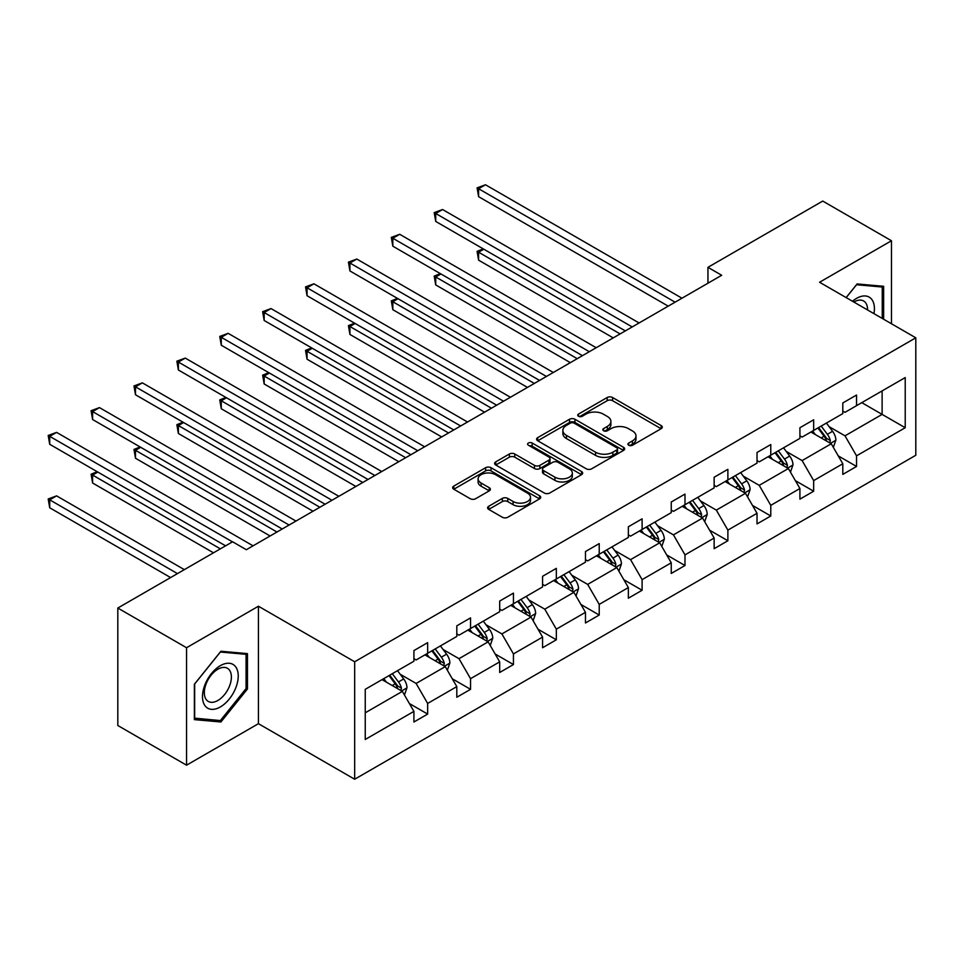 <?xml version="1.0" encoding="UTF-8"?>
<svg xmlns="http://www.w3.org/2000/svg" width="964" height="964" viewBox="0 0 964 964"><rect width="100%" height="100%" fill="white"/><g stroke="black" fill="none" stroke-linecap="round" stroke-linejoin="round"><path stroke-width="1.45" d="M628.709 445.235A2.675 1.542 0 0 0 632.492 445.235L661.159 428.679A3.82 2.205 0 0 0 662.28 427.124A3.82 2.205 0 0 0 661.159 425.57L612.586 397.517A3.82 2.205 0 0 0 607.187 397.517L578.521 414.074A2.675 1.542 0 0 0 577.737 415.171A2.675 1.542 0 0 0 578.521 416.255A2.675 1.542 0 0 0 582.292 416.255L586.004 414.11A12.207 7.049 0 0 1 603.271 414.11L607.32 416.448A12.207 7.049 0 0 1 610.899 421.437A12.207 7.049 0 0 1 607.32 426.425L603.609 428.57A2.675 1.542 0 0 0 602.837 429.655A2.675 1.542 0 0 0 603.609 430.751A2.675 1.542 0 0 0 607.392 430.751L611.104 428.606A12.207 7.049 0 0 1 628.371 428.606L632.42 430.944A12.207 7.049 0 0 1 635.999 435.921A12.207 7.049 0 0 1 632.42 440.909L628.709 443.054A2.675 1.542 0 0 0 627.926 444.151A2.675 1.542 0 0 0 628.709 445.235L628.709 443.054M488.724 506.269A3.82 2.205 0 0 0 487.603 507.835A3.82 2.205 0 0 0 488.724 509.39L502.352 517.258A3.82 2.205 0 0 0 507.751 517.258L539.587 498.87A3.82 2.205 0 0 0 540.708 497.316A3.82 2.205 0 0 0 539.587 495.749L491.013 467.709A3.82 2.205 0 0 0 485.615 467.709L453.779 486.097A3.82 2.205 0 0 0 452.658 487.651A3.82 2.205 0 0 0 453.779 489.206L470.239 498.713A3.82 2.205 0 0 0 475.638 498.713L489.254 490.845A3.82 2.205 0 0 0 490.375 489.29A3.82 2.205 0 0 0 489.254 487.736L481.096 483.012A10.206 5.892 0 0 1 478.108 478.855A10.206 5.892 0 0 1 484.41 473.408A10.206 5.892 0 0 1 495.532 474.686L527.513 493.146A10.206 5.892 0 0 1 530.501 497.316A10.206 5.892 0 0 1 524.199 502.762A10.206 5.892 0 0 1 513.077 501.485L507.751 498.4A3.82 2.205 0 0 0 502.352 498.4L488.724 506.269L488.724 509.39L502.352 501.581L502.352 498.4M258.436 606.223L186.546 647.724L117.813 608.043L117.813 725.506L186.546 765.187L258.436 723.687L354.668 779.237L354.668 661.774L258.436 606.223L258.436 723.687M891.471 323.759L891.471 240.747L819.569 282.247L915.8 337.81L354.668 661.774M891.471 240.747L822.738 201.066L707.95 267.329L707.95 283.211M117.813 608.043L232.601 541.78L246.338 549.709L721.699 275.27L707.95 267.329M586.281 468.805A3.82 2.205 0 0 0 591.667 468.805L623.515 450.417A3.82 2.205 0 0 0 624.636 448.863A3.82 2.205 0 0 0 623.515 447.296L574.942 419.256A3.82 2.205 0 0 0 569.543 419.256L537.695 437.644A3.82 2.205 0 0 0 536.587 439.198A3.82 2.205 0 0 0 537.695 440.753L586.281 468.805M529.453 445.814A2.675 1.542 0 0 1 532.164 446.187L532.164 443.018L581.557 471.529A3.82 2.205 0 0 1 582.666 473.083A3.82 2.205 0 0 1 581.557 474.649L549.709 493.026A3.82 2.205 0 0 1 544.311 493.026L495.737 464.985L495.737 461.864A3.82 2.205 0 0 0 494.616 463.431A3.82 2.205 0 0 0 495.737 464.985M495.737 461.864L509.366 453.996A3.82 2.205 0 0 1 514.764 453.996L534.466 465.371A3.82 2.205 0 0 0 539.864 465.371L548.902 460.153A3.82 2.205 0 0 0 550.022 458.599A3.82 2.205 0 0 0 548.902 457.032L528.393 445.199A2.675 1.542 0 0 1 527.609 444.103A2.675 1.542 0 0 1 529.26 442.681A2.675 1.542 0 0 1 532.164 443.018M186.546 647.724L186.546 765.187M365.248 689.32L413.918 661.22L413.918 650.592L427.654 642.651L427.654 653.291L456.803 636.457L456.803 625.829L470.553 617.888L470.553 628.528L499.689 611.694L499.689 601.066L513.438 593.125L513.438 603.765L542.575 586.931L542.575 576.303L556.324 568.362L556.324 579.003L585.473 562.169L585.473 551.541L599.222 543.6L599.222 554.24L628.359 537.418L628.359 526.778L642.108 518.837L642.108 529.477L671.245 512.655L671.245 502.015L684.994 494.074L684.994 504.714L714.143 487.892L714.143 477.252L727.88 469.311L727.88 479.952L757.029 463.13L757.029 452.49L770.778 444.561L770.778 455.189L799.915 438.367L799.915 427.727L813.664 419.798L813.664 430.426L842.801 413.604L842.801 402.964L856.55 395.035L856.55 405.663L905.22 377.575L905.22 427.727L856.55 455.827L856.55 466.456L842.801 474.396L842.801 463.756L813.664 480.59L813.664 491.218L799.915 499.159L799.915 488.519L770.778 505.353L770.778 515.981L757.029 523.922L757.029 513.282L727.88 530.116L727.88 540.744L714.143 548.685L714.143 538.045L684.994 554.878L684.994 565.507L671.245 573.447L671.245 562.807L642.108 579.629L642.108 590.269L628.359 598.21L628.359 587.57L599.222 604.392L599.222 615.032L585.473 622.973L585.473 612.333L556.324 629.155L556.324 639.795L542.575 647.736L542.575 637.096L513.438 653.917L513.438 664.558L499.689 672.486L499.689 661.858L470.553 678.68L470.553 689.32L456.803 697.249L456.803 686.621L427.654 703.443L427.654 714.083L413.918 722.012L413.918 711.384L365.248 739.472L365.248 689.32M354.668 779.237L915.8 455.273L915.8 337.81M424.907 654.869L445.26 666.618L416.111 683.44L400.205 674.258M416.111 683.44L427.654 703.443M445.26 666.618L456.803 686.621M413.918 658.677L416.111 659.954L427.654 653.291M467.805 630.107L488.146 641.855L458.997 658.677L443.091 649.495M458.997 658.677L470.553 678.68M488.146 641.855L499.689 661.858M456.803 633.914L458.997 635.192L470.553 628.528M510.691 605.344L531.031 617.093L501.895 633.926L485.977 624.732M501.895 633.926L513.438 653.917M531.031 617.093L542.575 637.096M499.689 609.164L501.895 610.429L513.438 603.765M553.577 580.581L573.917 592.33L544.781 609.164L528.862 599.97M544.781 609.164L556.324 629.155M573.917 592.33L585.473 612.333M542.575 584.401L544.781 585.666L556.324 579.003M596.463 555.83L616.815 567.567L587.666 584.401L571.76 575.207M587.666 584.401L599.222 604.392M616.815 567.567L628.359 587.57M585.473 559.638L587.666 560.903L599.222 554.24M639.361 531.068L659.701 542.804L630.564 559.638L614.646 550.444M630.564 559.638L642.108 579.629M659.701 542.804L671.245 562.807M628.359 534.875L630.564 536.141L642.108 529.477M682.247 506.305L702.587 518.054L673.45 534.875L657.532 525.681M673.45 534.875L684.994 554.878M702.587 518.054L714.143 538.045M671.245 510.113L673.45 511.378L684.994 504.714M725.133 481.542L745.485 493.291L716.336 510.113L700.43 500.918M716.336 510.113L727.88 530.116M745.485 493.291L757.029 513.282M714.143 485.35L716.336 486.615L727.88 479.952M768.019 456.779L788.371 468.528L759.222 485.35L743.316 476.168M759.222 485.35L770.778 505.353M788.371 468.528L799.915 488.519M757.029 460.587L759.222 461.852L770.778 455.189M810.917 432.017L831.257 443.765L802.12 460.587L786.202 451.405M802.12 460.587L813.664 480.59M831.257 443.765L842.801 463.756M799.915 435.824L802.12 437.09L813.664 430.426M861.78 402.651L882.12 414.399L845.006 435.824L829.088 426.642M845.006 435.824L856.55 455.827M905.22 427.727L882.12 414.399L882.12 390.902L905.22 377.575M842.801 411.062L845.006 412.339L856.55 405.663M365.248 712.806L402.362 691.381L382.021 679.632M402.362 691.381L413.918 711.384M838.27 455.9L856.55 466.456M795.384 480.662L813.664 491.218M752.486 505.425L770.778 515.981M709.6 530.188L727.88 540.744M666.714 554.951L684.994 565.507M623.829 579.713L642.108 590.269M580.931 604.476L599.222 615.032M538.045 629.239L556.324 639.795M495.159 654.002L513.438 664.558M452.261 678.764L470.553 689.32M409.375 703.527L427.654 714.083M883.639 319.241L883.639 286.308L857.104 283.946L846.139 297.587M247.447 688.983L247.447 653.616L220.913 651.242L194.379 684.247L194.379 719.626L220.913 721.988L247.447 688.983L246.073 688.2M629.781 445.609L632.42 444.091A12.207 7.049 0 0 0 635.999 439.102L635.999 435.921M610.899 421.437L610.899 424.606A12.207 7.049 0 0 1 607.32 429.595L604.681 431.125M661.111 428.715L612.586 400.699A3.82 2.205 0 0 0 607.187 400.699L579.581 416.629M623.467 450.441L574.942 422.425A3.82 2.205 0 0 0 569.543 422.425L537.755 440.789M616.767 449.947A2.675 1.542 0 0 0 617.55 448.863A2.675 1.542 0 0 0 616.767 447.766L574.134 423.148A2.675 1.542 0 0 0 570.351 423.148L566.446 425.413A12.207 7.049 0 0 0 562.868 430.39A12.207 7.049 0 0 0 566.446 435.379L595.583 452.212A12.207 7.049 0 0 0 612.863 452.212L616.767 449.947L616.767 453.128A2.675 1.542 0 0 0 617.55 452.032L617.55 448.863M562.868 430.39L562.868 433.571A12.207 7.049 0 0 0 566.446 438.56L566.446 435.379M616.767 453.128L612.863 455.382A12.207 7.049 0 0 1 595.583 455.382L566.446 438.56M495.785 465.01L509.366 457.177L509.366 453.996M550.022 458.599L550.022 461.768A3.82 2.205 0 0 1 548.902 463.323L539.864 468.552A3.82 2.205 0 0 1 534.466 468.552L514.764 457.177A3.82 2.205 0 0 0 509.366 457.177M532.164 446.187L581.497 474.674M554.903 477.18A10.206 5.892 0 0 0 566.025 478.457A10.206 5.892 0 0 0 572.327 473.011A10.206 5.892 0 0 0 569.338 468.841L558.072 462.334A3.82 2.205 0 0 0 552.673 462.334L543.636 467.552A3.82 2.205 0 0 0 542.515 469.119A3.82 2.205 0 0 0 543.636 470.673L554.903 477.18L554.903 480.349A10.206 5.892 0 0 0 566.025 481.626A10.206 5.892 0 0 0 572.327 476.18L572.327 473.011M542.515 469.119L542.515 472.288A3.82 2.205 0 0 0 543.636 473.842L543.636 470.673M554.903 480.349L543.636 473.842M530.501 497.316L530.501 500.485A10.206 5.892 0 0 1 524.199 505.931A10.206 5.892 0 0 1 513.077 504.654L507.751 501.581A3.82 2.205 0 0 0 502.352 501.581M478.108 478.855L478.108 482.024A10.206 5.892 0 0 0 481.096 486.193L481.096 483.012M489.254 487.736L489.254 490.845L481.096 486.193M539.539 498.906L491.013 470.89A3.82 2.205 0 0 0 485.615 470.89L453.827 489.242L453.779 486.097M218.105 720.373L220.913 721.988M833.354 447.38L835.872 440.078A10.303 5.953 -120 0 0 832.583 431.306L826.413 423.063M815.351 434.571L812.664 431.004M483.832 249.206L478.602 252.219L478.602 260.16L613.237 337.894M829.739 442.886L830.317 440.524A10.303 5.953 -120 0 0 827.365 434.318L821.195 426.076M818.617 427.57L825.401 436.644A5.254 3.025 60 0 1 826.353 438.234L830.317 440.524M817.894 427.992L824.063 436.222A10.303 5.953 60 0 1 826.63 441.09M478.602 260.16L477.096 251.351L620.105 333.918M477.096 251.351L483.229 248.857M675.101 302.178L478.602 188.727L485.482 184.763L681.97 298.201M668.221 306.142L478.602 196.668L478.602 188.727L477.096 187.86L485.482 184.763M478.602 196.668L477.096 187.86M790.456 472.143L792.986 464.841A10.303 5.953 -120 0 0 789.697 456.068L783.527 447.826M772.453 459.334L769.778 455.767M440.946 273.969L435.716 276.981L435.716 284.922L570.351 362.645M786.853 467.648L787.419 465.275A10.303 5.953 -120 0 0 784.479 459.081L778.297 450.839M775.719 452.333L782.515 461.407A5.254 3.025 60 0 1 783.467 462.997L787.419 465.275M775.008 452.743L781.177 460.985A10.303 5.953 60 0 1 783.744 465.853M435.716 284.922L434.198 276.114L577.219 358.68M434.198 276.114L440.331 273.619M747.57 496.906L750.1 489.604A10.303 5.953 -120 0 0 746.811 480.831L740.641 472.589M729.567 484.097L726.892 480.53M398.048 298.732L392.83 301.744L392.83 309.685L527.465 387.408M743.955 492.411L744.533 490.037A10.303 5.953 -120 0 0 741.581 483.844L735.411 475.601M732.833 477.096L739.629 486.169A5.254 3.025 60 0 1 740.581 487.76L744.533 490.037M732.11 477.505L738.291 485.748A10.303 5.953 60 0 1 740.858 490.616M392.83 309.685L391.312 300.876L534.333 383.443M391.312 300.876L397.445 298.382M632.203 326.941L435.716 213.49L442.584 209.525L639.084 322.964M625.335 330.905L435.716 221.431L435.716 213.49L434.198 212.622L442.584 209.525M435.716 221.431L434.198 212.622M589.317 351.703L392.83 238.253L399.699 234.288L596.198 347.727M582.449 355.668L392.83 246.194L392.83 238.253L391.312 237.385L399.699 234.288M392.83 246.194L391.312 237.385M873.95 313.649A25.269 14.593 120 0 0 852.489 301.25M867.576 309.962A19.135 11.05 120 0 0 863.611 300.985A19.135 11.05 120 0 0 853.851 302.045M846.187 297.623L856.55 284.729L882.253 287.019L882.253 318.445M880.554 286.043L882.253 287.019M235.843 687.681A25.269 14.593 120 0 0 229.299 663.268A25.269 14.593 120 0 0 204.886 684.922A25.269 14.593 120 0 0 211.429 709.335A25.269 14.593 120 0 0 235.843 687.681M229.577 685.898A19.135 11.05 120 0 0 227.42 668.281A19.135 11.05 120 0 0 206.139 683.813A19.135 11.05 120 0 0 208.284 701.431A19.135 11.05 120 0 0 229.577 685.898M194.656 718.276L194.656 684.006L220.358 652.026L246.073 654.327L246.073 688.597L220.358 720.578L194.379 718.12M244.362 653.339L246.073 654.327M704.684 521.669L707.215 514.366A10.303 5.953 -120 0 0 703.925 505.594L697.743 497.352M686.681 508.859L684.006 505.293M355.162 323.494L349.932 326.507L349.932 334.448L484.567 412.17M701.069 517.174L701.647 514.8A10.303 5.953 -120 0 0 698.695 508.606L692.526 500.364M689.947 501.858L696.731 510.92A5.254 3.025 60 0 1 697.695 512.523L701.647 514.8M689.224 502.268L695.393 510.51A10.303 5.953 60 0 1 697.96 515.379M349.932 334.448L348.426 325.639L491.447 408.206M348.426 325.639L354.559 323.145M546.431 376.454L349.932 263.015L356.813 259.051L553.3 372.49M539.551 380.431L349.932 270.956L349.932 263.015L348.426 262.148L356.813 259.051M349.932 270.956L348.426 262.148M661.786 546.431L664.317 539.129A10.303 5.953 -120 0 0 661.027 530.357L654.857 522.114M643.783 533.622L641.108 530.055M312.276 348.257L307.046 351.27L307.046 359.211L441.681 436.933M658.183 541.937L658.761 539.563A10.303 5.953 -120 0 0 655.809 533.369L649.64 525.127M647.049 526.621L653.845 535.683A5.254 3.025 60 0 1 654.797 537.285L658.761 539.563M646.338 527.031L652.508 535.273A10.303 5.953 60 0 1 655.074 540.141M307.046 359.211L305.54 350.402L448.549 432.969M305.54 350.402L311.673 347.908M503.545 401.217L307.046 287.778L313.927 283.814L510.414 397.252M496.665 405.193L307.046 295.719L307.046 287.778L305.54 286.898L313.927 283.814M307.046 295.719L305.54 286.898M618.9 571.194L621.431 563.892A10.303 5.953 -120 0 0 618.141 555.119L611.971 546.877M600.897 558.385L598.222 554.806M269.378 373.02L264.16 376.032L264.16 383.973L398.795 461.696M615.297 566.687L615.863 564.326A10.303 5.953 -120 0 0 612.923 558.132L606.742 549.89M604.163 551.384L610.959 560.446A5.254 3.025 60 0 1 611.911 562.048L615.863 564.326M603.452 551.794L609.622 560.036A10.303 5.953 60 0 1 612.188 564.904M264.16 383.973L262.642 375.165L405.663 457.731M262.642 375.165L268.775 372.67M460.647 425.98L264.16 312.541L271.029 308.576L467.528 422.015M453.779 429.956L264.16 320.482L264.16 312.541L262.642 311.661L271.029 308.576M264.16 320.482L262.642 311.661M576.014 595.957L578.545 588.655A10.303 5.953 -120 0 0 575.255 579.882L569.085 571.64M558.011 583.148L555.336 579.569M226.492 397.783L221.274 400.795L221.274 408.736L355.897 486.459M572.399 591.45L572.978 589.088A10.303 5.953 -120 0 0 570.025 582.895L563.856 574.652M561.277 576.147L568.073 585.208A5.254 3.025 60 0 1 569.025 586.811L572.978 589.088M560.554 576.556L566.736 584.799A10.303 5.953 60 0 1 569.302 589.667M221.274 408.736L219.756 399.915L362.777 482.494M219.756 399.915L225.889 397.433M417.761 450.742L221.274 337.304L228.143 333.327L424.63 446.778M410.893 454.719L221.274 345.233L221.274 337.304L219.756 336.424L228.143 333.327M221.274 345.233L219.756 336.424M533.128 620.72L535.647 613.417A10.303 5.953 -120 0 0 532.369 604.633L526.187 596.403M515.125 607.91L512.45 604.332M183.606 422.545L178.376 425.558L178.376 433.487L313.011 511.221M529.513 616.213L530.092 613.851A10.303 5.953 -120 0 0 527.139 607.657L520.97 599.415M518.391 600.909L525.175 609.971A5.254 3.025 60 0 1 526.127 611.562L530.092 613.851M517.668 601.319L523.838 609.561A10.303 5.953 60 0 1 526.404 614.429M178.376 433.487L176.87 424.678L319.891 507.257M176.87 424.678L183.003 422.196M374.876 475.505L178.376 362.066L185.257 358.09L381.744 471.541M367.995 479.469L178.376 369.995L178.376 362.066L176.87 361.187L185.257 358.09M178.376 369.995L176.87 361.187M490.23 645.47L492.761 638.168A10.303 5.953 -120 0 0 489.471 629.396L483.301 621.165M472.227 632.673L469.552 629.094M140.72 447.296L135.49 450.321L135.49 458.249L270.125 535.984M486.627 640.976L487.206 638.614A10.303 5.953 -120 0 0 484.253 632.42L478.084 624.178M475.493 625.672L482.289 634.734A5.254 3.025 60 0 1 483.241 636.324L487.206 638.614M474.782 626.082L480.952 634.324A10.303 5.953 60 0 1 483.518 639.192M135.49 458.249L133.984 449.441L276.993 532.02M133.984 449.441L140.105 446.947M331.99 500.268L135.49 386.829L142.359 382.853L338.858 496.303M325.109 504.232L135.49 394.758L135.49 386.829L133.984 385.949L142.359 382.853M135.49 394.758L133.984 385.949M447.344 670.233L449.875 662.931A10.303 5.953 -120 0 0 446.585 654.158L440.415 645.928M429.342 657.436L426.666 653.857M97.822 472.059L92.604 475.083L92.604 483.012L213.49 552.806M443.729 665.738L444.308 663.377A10.303 5.953 -120 0 0 441.367 657.183L435.186 648.941M432.607 650.423L439.403 659.496A5.254 3.025 60 0 1 440.355 661.087L444.308 663.377M431.884 650.845L438.066 659.087A10.303 5.953 60 0 1 440.632 663.943M92.604 483.012L91.086 474.204L220.358 548.841M91.086 474.204L97.219 471.709M289.092 525.031L92.604 411.592L99.473 407.615L295.972 521.066M282.223 528.995L92.604 419.521L92.604 411.592L91.086 410.712L99.473 407.615M92.604 419.521L91.086 410.712M404.458 694.996L406.989 687.694A10.303 5.953 -120 0 0 403.699 678.921L397.517 670.679M386.456 682.199L383.78 678.62M184.341 569.64L56.587 495.87L49.706 499.846L49.706 507.775L170.604 577.569M400.843 690.501L401.422 688.139A10.303 5.953 -120 0 0 398.469 681.946L392.3 673.703M389.721 675.186L396.517 684.259A5.254 3.025 60 0 1 397.469 685.85L401.422 688.139M388.998 675.607L395.168 683.85A10.303 5.953 60 0 1 397.734 688.706M49.706 507.775L48.2 498.966L177.472 573.604M48.2 498.966L56.587 495.87M232.457 541.852L49.706 436.343L56.587 432.378L253.074 545.829M225.588 545.829L49.706 444.284L49.706 436.343L48.2 435.475L56.587 432.378M49.706 444.284L48.2 435.475M632.42 444.091L632.42 440.909M603.609 430.751L603.609 428.57M607.32 429.595L607.32 426.425M578.521 416.255L578.521 414.074M607.187 400.699L607.187 397.517M612.586 400.699L612.586 397.517M661.159 428.679L661.159 425.57M537.695 440.753L537.695 437.644M569.543 422.425L569.543 419.256M574.942 422.425L574.942 419.256M623.515 450.417L623.515 447.296M595.583 455.382L595.583 452.212M612.863 455.382L612.863 452.212M514.764 457.177L514.764 453.996M534.466 468.552L534.466 465.371M539.864 468.552L539.864 465.371M548.902 463.323L548.902 460.153M581.557 474.649L581.557 471.529M507.751 501.581L507.751 498.4M513.077 504.654L513.077 501.485M485.615 470.89L485.615 467.709M491.013 470.89L491.013 467.709M539.587 498.87L539.587 495.749M830.522 443.332L835.812 440.283M827.365 434.318L832.583 431.306M821.135 437.921L824.063 436.222M787.624 468.094L792.914 465.046M784.479 459.081L789.697 456.068M778.249 462.684L781.177 460.985M744.738 492.857L750.028 489.796M741.581 483.844L746.811 480.831M735.351 487.447L738.291 485.748M701.852 517.62L707.142 514.559M698.695 508.606L703.925 505.594M692.465 512.197L695.393 510.51M658.954 542.383L664.256 539.322M655.809 533.369L661.027 530.357M649.579 536.96L652.508 535.273M616.068 567.145L621.358 564.085M612.923 558.132L618.141 555.119M606.693 561.723L609.622 560.036M573.182 591.908L578.472 588.847M570.025 582.895L575.255 579.882M563.795 586.486L566.736 584.799M530.296 616.671L535.586 613.61M527.139 607.657L532.369 604.633M520.909 611.248L523.838 609.561M487.398 641.434L492.7 638.373M484.253 632.42L489.471 629.396M478.024 636.011L480.952 634.324M444.512 666.196L449.802 663.136M441.367 657.183L446.585 654.158M435.138 660.774L438.066 659.087M401.627 690.947L406.916 687.898M398.469 681.946L403.699 678.921M392.24 685.537L395.168 683.85"/></g></svg>
